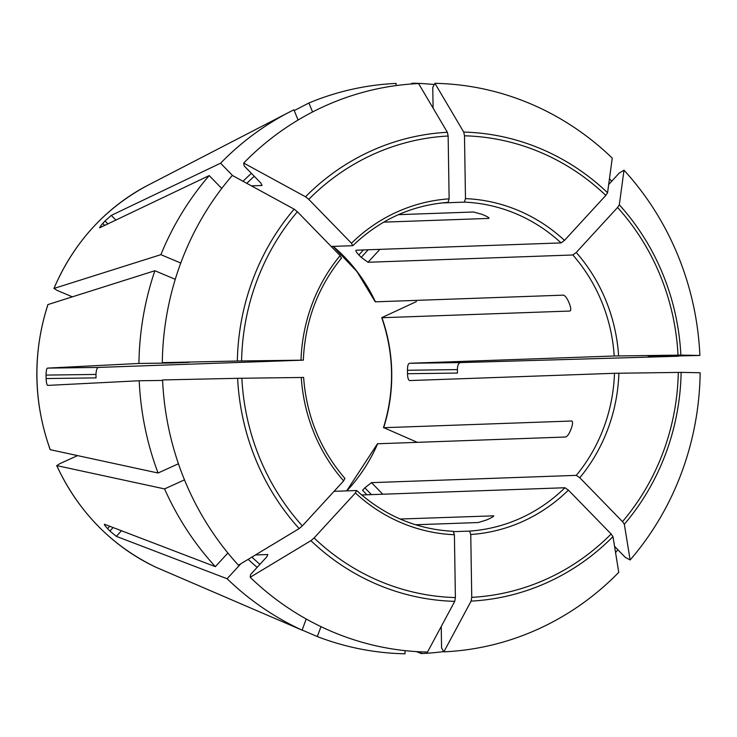 <?xml version="1.0" encoding="UTF-8"?>
<svg xmlns="http://www.w3.org/2000/svg" width="737" height="737" viewBox="0 0 737 737"><rect width="100%" height="100%" fill="white"/><g stroke="black" fill="none" stroke-linecap="round" stroke-linejoin="round"><path stroke-width="1.11" d="M404.991 650.642L405.046 653.793A285.357 269.806 -92 0 1 317.288 636.556L320.991 626.662M609.471 178.667A285.357 269.806 -92 0 1 611.664 181.293M648.145 356.634L699.883 355.464A284.427 268.931 -92 0 0 624.009 170.201L619.181 173.112L608.679 184.545M624.009 170.201A1048068.851 236171.604 135.8 0 1 619.32 204.822L617.56 207.475L576.242 252.469L572.842 254.984L368.021 262.261L361.213 257.36A164.729 155.756 88 0 0 358.864 254.947C356.155 252.118 355.289 250.534 356.275 250.193L561.087 242.915A164.729 155.756 88 0 0 464.411 202.131L441.574 202.951M699.883 355.464A1048068.943 7145.924 179.1 0 0 680.868 355.096L614.207 355.999L409.394 363.277C408.105 363.802 407.46 366.132 407.46 370.269A164.729 155.756 88 0 1 407.515 373.723C407.644 377.851 408.362 380.135 409.661 380.568L614.483 373.291L678.298 372.415A230.967 218.382 -92 0 1 622.498 521.612L579.789 477.742L576.306 475.365L371.485 482.643L364.833 487.82A164.729 155.756 88 0 1 362.558 490.298L366.925 494.776M77.496 455.632L59.808 463.674L56.795 465.646A210.874 199.386 -92 0 0 155.544 567.066L302.078 630.144A285.357 269.806 -92 0 1 227.097 578.738L116.335 536.352L109.905 531.027L113.102 527.545M104.341 524.293L104.58 524.283C103.908 524.274 104.903 525.711 107.556 528.613A217.544 205.687 88 0 0 109.905 531.027M227.89 553.008L215.351 566.661L104.58 524.283M215.351 566.661A285.357 269.806 -92 0 1 164.572 488.907L184.49 479.851M155.525 567.066C111.25 545.527 78.315 511.699 56.694 465.6L164.572 488.907M678.298 372.415L681.135 372.388A1048068.943 7145.924 179.1 0 1 700.15 372.756A284.427 268.931 -92 0 1 630.126 559.973L625.216 557.292L614.538 546.329M630.126 559.973A1048068.953 246277.495 -137.4 0 0 624.34 524.247L622.498 521.612M50.19 449.681L158.059 473.016A285.357 269.806 -92 0 1 139.21 380.753L162.591 380.439M47.905 304.584L154.881 270.728L175.259 279.323M162.297 362.65A1048068.842 7145.924 -0.9 0 1 237.342 361.019A234.716 221.929 -92 0 1 294.146 209.161A1048068.953 246277.495 42.6 0 0 232.321 175.434A284.427 268.931 -92 0 0 162.297 362.65L189.151 362.364L171.15 363L138.934 363.461A285.357 269.806 -92 0 1 154.881 270.728M443.867 651.849A1048068.842 341143.002 -90.8 0 0 471.1 601.116L471.744 597.348L470.759 534.509A168.183 159.026 88 0 0 568.411 490.123L611.13 533.993L612.972 536.628A1048068.851 246277.468 -137.4 0 1 618.758 572.354A284.427 268.931 -92 0 1 443.867 651.849L441.574 647.97L441.242 626.505M72.309 296.818L57.081 290.396L54.013 288.434L160.887 254.661A285.357 269.806 -92 0 1 209.207 175.581L99.679 227.779M53.912 288.517L54.013 288.434A210.874 199.386 -92 0 1 148.155 185.125L289.438 112.07A285.357 269.806 -92 0 1 293.906 109.813L298.089 120.03M232.662 175.618L220.575 163.199A285.357 269.806 -92 0 1 289.438 112.07M250.193 577.274A1048068.851 236171.604 -44.2 0 0 310.913 540.663L314.082 537.964L355.4 492.97A168.183 159.026 88 0 0 454.407 534.73L455.392 597.56L454.747 601.337A1048068.842 341143.002 -90.8 0 1 427.515 652.061A284.427 268.931 -92 0 1 250.193 577.274L250.571 574.519L266.693 556.96L267.844 554.519L255.426 554.961M302.078 630.144L306.242 619.006M240.879 563.731L227.097 578.738M158.059 473.016L178.437 463.757M299.158 528.595A234.716 221.929 -92 0 1 237.618 378.311A1048068.842 7145.924 -0.9 0 0 162.573 379.942A284.427 268.931 -92 0 0 238.438 565.205A1048068.851 236171.604 -44.2 0 0 299.158 528.595L302.327 525.886L343.645 480.892L344.796 478.46M237.618 378.311L303.423 377.445M375.253 301.774L375.437 301.829A164.729 155.756 88 0 0 333.253 246.388M160.887 254.661L180.749 263.045M221.736 188.46L209.207 175.581M237.342 361.019L303.156 360.153L98.334 367.431C96.952 367.956 96.169 370.287 95.985 374.433A164.729 155.756 88 0 0 96.04 377.888L46.109 378.551A217.544 205.687 88 0 1 46.053 375.096C46.145 370.951 46.606 368.62 47.426 368.113L138.934 363.461M294.146 209.161L297.389 211.749L340.107 255.619L341.332 258.079M416.442 301.571L381.766 317.656M417.197 442.283L383.673 427.626A164.729 155.756 88 0 0 381.95 317.721L569.885 311.042C571.101 310.535 571.046 308.361 569.719 304.519A164.729 155.756 -92 0 0 568.42 301.341C566.633 297.582 564.947 295.519 563.381 295.15L375.437 301.829M383.489 427.709L571.903 421.011M243.689 163.052A1048068.851 246277.468 42.6 0 1 305.514 196.779A234.716 221.929 -92 0 1 447.377 132.301A1048068.842 341143.002 89.2 0 0 418.579 83.557A284.427 268.931 -92 0 0 243.689 163.052L244.15 165.889L260.824 183.016L262.05 185.475L251.418 185.853M294.22 110.587L308.904 102.996A285.357 269.806 -92 0 1 396.082 83.428L396.119 85.584M308.904 102.996L312.58 111.969M305.514 196.779L308.766 199.368L351.475 243.238L352.701 245.697L331.189 246.462M447.377 132.301L448.142 136.013L449.128 198.852L448.059 202.353C411.642 205.236 379.905 219.672 352.876 245.642M617.846 549.719A285.357 269.806 -92 0 1 615.561 552.621M434.931 83.336A1048068.842 341143.002 89.2 0 1 463.73 132.08A234.716 221.929 -92 0 1 607.564 192.744A1048068.851 236171.604 135.8 0 0 612.254 158.123A284.427 268.931 -92 0 0 434.931 83.336L432.766 87.371L433.098 108.118M421.371 651.877L421.398 653.572A285.357 269.806 -92 0 0 443.702 651.572M607.564 192.744L605.805 195.406L564.496 240.391L561.087 242.915M463.73 132.08L464.494 135.801L465.48 198.631L464.411 202.131M377.491 443.766L565.611 437.013C567.168 436.544 568.78 434.397 570.456 430.592A164.729 155.756 -92 0 0 571.654 427.377C572.852 423.508 572.842 421.371 571.617 420.956L572.096 421.159M410.666 84.036L412.434 83.207A285.357 269.806 -92 0 1 434.277 84.552M412.444 83.907L412.434 83.207M493.541 516.195L493.339 515.716C494.287 515.9 493.062 516.849 489.672 518.562A164.729 155.756 -92 0 1 486.669 519.926L478.331 522.533L415.585 524.762M220.575 163.199L111.287 215.388L115.912 220.133M398.422 214.67L473.458 211.998L481.869 214.283A164.729 155.756 -92 0 1 484.909 215.572C488.355 217.194 489.608 218.143 488.668 218.419L383.719 222.141M470.759 534.509L469.58 531.091L453.716 531.653M416.423 651.619L421.398 653.572M568.411 490.123L564.938 487.747L361.683 494.969M407.515 373.723L457.447 373.06A217.544 205.687 88 0 0 457.391 369.596L407.46 370.269M302.115 630.034L317.288 636.556M139.21 380.753L47.702 385.405C46.864 384.972 46.33 382.687 46.109 378.551M99.919 227.77C99.255 227.853 100.204 226.416 102.765 223.458A217.544 205.687 88 0 1 105.041 220.98L111.287 215.388M648.311 356.625L678.27 356.247L460.303 362.595C458.451 363.12 457.484 365.451 457.391 369.596M400.154 519.023L493.716 515.845M454.407 534.73L453.227 531.303M355.4 492.97L356.551 490.529L334.064 491.33M617.56 207.475A230.967 218.382 -92 0 1 678.022 355.123M618.61 355.916A168.183 159.026 88 0 0 576.242 252.469M619.32 204.822A234.716 221.929 -92 0 1 680.868 355.096M614.207 355.999A164.729 155.756 88 0 0 572.842 254.984M579.789 477.742A168.183 159.026 88 0 0 618.887 373.208M681.135 372.388A234.716 221.929 -92 0 1 624.34 524.247M50.291 449.754A210.874 199.386 -92 0 1 48.006 304.492M611.13 533.993A230.967 218.382 -92 0 1 471.744 597.348M612.972 536.628A234.716 221.929 -92 0 1 471.1 601.116M246.812 183.338A252.496 238.742 -92 0 1 254.283 176.3M243.026 181.274A255.951 242.012 -92 0 1 251.409 173.352M259.94 564.321A252.496 238.742 -92 0 1 251.888 557.098M257.139 567.37A255.951 242.012 -92 0 1 248.176 559.328M455.392 597.56A230.967 218.382 -92 0 1 314.082 537.964M454.747 601.337A234.716 221.929 -92 0 1 310.913 540.663M302.327 525.886A230.967 218.382 -92 0 1 241.865 378.247M301.276 377.445A168.183 159.026 88 0 0 343.645 480.892M241.589 360.955A230.967 218.382 -92 0 1 297.389 211.749M340.107 255.619A168.183 159.026 88 0 0 301.009 360.153M308.766 199.368A230.967 218.382 -92 0 1 448.142 136.013M449.128 198.852A168.183 159.026 88 0 0 351.475 243.238M464.494 135.801A230.967 218.382 -92 0 1 605.805 195.406M564.496 240.391A168.183 159.026 88 0 0 465.48 198.631M346.795 490.879A164.729 155.756 88 0 0 377.666 443.692M46.053 375.096L95.985 374.433M47.426 368.113L98.334 367.431M107.556 528.613L109.73 526.255M371.448 494.619L364.833 487.82M368.187 249.769L361.213 257.36M363.461 249.935L358.864 254.947M116.335 536.352L121.476 530.751M105.041 220.98L107.924 223.947M102.765 223.458L104.728 225.476M379.877 249.355L368.021 262.261M460.303 362.595L409.394 363.277M382.761 494.214L371.485 482.643M576.306 475.365A164.729 155.756 88 0 0 614.483 373.291M469.58 531.091A164.729 155.756 88 0 0 564.938 487.747M50.171 449.671C33.193 401.527 32.437 353.17 47.896 304.593M53.912 288.499C73.829 242.362 105.244 207.908 148.155 185.125M333.133 246.388L357.03 271.677L375.253 301.802M381.738 317.638C394.221 354.175 394.802 390.877 383.47 427.727M377.482 443.738L346.666 490.879M453.255 531.303C416.746 529.396 384.576 515.817 356.726 490.575M345.017 478.543C320.3 449.819 306.5 416.101 303.616 377.408M303.34 360.172C305.017 321.415 317.748 287.347 341.553 257.978"/></g></svg>
